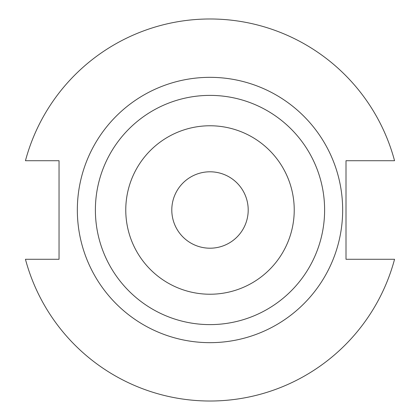 <?xml version="1.0" encoding="UTF-8"?>
<svg xmlns="http://www.w3.org/2000/svg" width="420" height="420" viewBox="0 0 420 420"><rect width="100%" height="100%" fill="white"/><g stroke="black" fill="none" stroke-linecap="round" stroke-linejoin="round"><path stroke-width="0.63" d="M171.796 210A38.204 38.204 0 0 0 210 248.204A38.204 38.204 0 0 0 248.204 210A38.204 38.204 0 0 0 210 171.796A38.204 38.204 0 0 0 171.796 210M324.613 210A114.613 114.613 0 0 0 210 95.387A114.613 114.613 0 0 0 95.387 210A114.613 114.613 0 0 0 210 324.613A114.613 114.613 0 0 0 324.613 210M294.231 210A84.231 84.231 0 0 0 210 125.769A84.231 84.231 0 0 0 125.769 210A84.231 84.231 0 0 0 210 294.231A84.231 84.231 0 0 0 294.231 210M25.447 259.282A191.021 191.021 0 0 0 394.553 259.282L346.006 259.282L346.006 160.718L394.553 160.718A191.021 191.021 0 0 0 25.447 160.718L59.041 160.718L59.041 259.282L25.447 259.282M342.662 210A132.662 132.662 0 0 1 210 342.662A132.662 132.662 0 0 1 77.338 210A132.662 132.662 0 0 1 210 77.338A132.662 132.662 0 0 1 342.662 210"/></g></svg>
